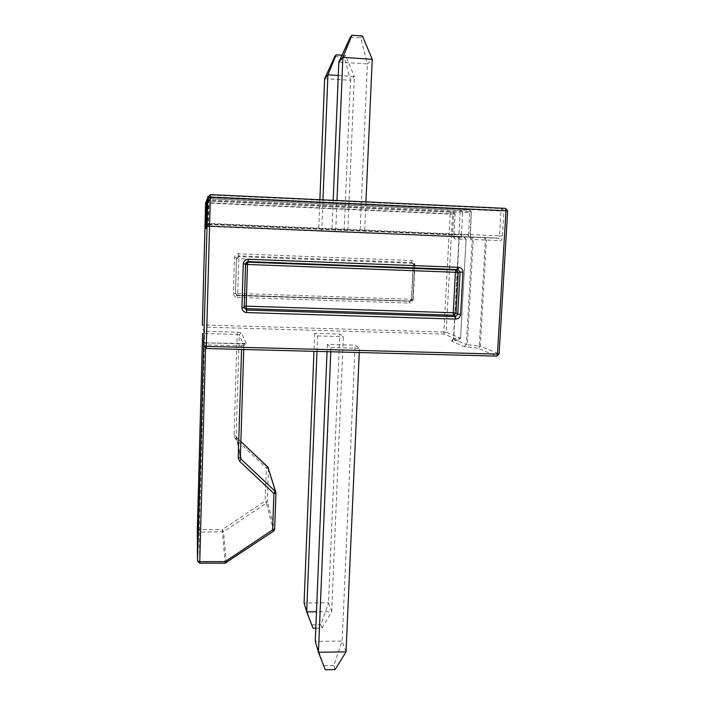 <?xml version="1.0" encoding="UTF-8"?>
<svg xmlns="http://www.w3.org/2000/svg" width="705" height="705" viewBox="0 0 705 705"><rect width="100%" height="100%" fill="white"/><g stroke="black" fill="none" stroke-linecap="round" stroke-linejoin="round"><path stroke-width="0.53" stroke-dasharray="3.52 2.64" d="M316.986 351.407L317.594 335.924L314.659 333.368L339.792 334.082L343.335 336.646L331.676 611.658L316.483 611.799M317.594 335.924L343.335 336.646M330.777 351.769L330.953 347.547L327.349 344.41L355.1 345.159L359.453 348.305L359.268 352.509M330.953 347.547L359.453 348.305M315.814 628.137L321.938 628.067L331.676 611.658L328.512 602.784L339.792 334.082M314.659 333.368L313.954 351.328M346.014 651.861L342.154 641.039L355.1 345.159M327.349 344.41L327.05 351.672M321.938 628.067L320.872 624.709L328.512 602.784L304.093 602.969L313.029 628.164M312.033 624.806L320.872 624.709M335.122 669.583L333.826 665.494L342.154 641.039L315.276 641.383L325.296 669.75M324.089 665.652L333.826 665.494M338.277 75.488L354.368 76.51L347.768 232.271L318.66 231.125L321.736 231.169L322.969 199.868M347.768 232.271L321.736 231.169M365.93 201.877L364.573 232.562L331.94 231.293L335.721 231.337L336.99 200.528M364.573 232.562L335.721 231.337M319.894 199.726L318.66 231.125M333.201 200.343L331.94 231.293M324.635 78.66L350.447 80.291L344.066 232.201M338.823 62.084L367.402 63.961L360.035 232.483M334.875 56.4L344.26 57.017L350.447 80.291L354.368 76.51L345.609 55.457L344.26 57.017M342.004 55.219L345.609 55.457M350.35 37.189L360.748 37.903L367.402 63.961L372.24 59.299M362.414 35.973L360.748 37.903M457.492 269.751L453.703 338.946L460.312 338.259L459.025 340.021L460.594 338.18L466.084 239.33L460.532 338.127L446.15 332.24L452.513 214.161L455.06 214.003L453.923 234.976C453.853 237.347 454.099 238.669 454.663 238.924L466.014 239.33L464.146 237.197L207.138 226.464L464.146 237.197L465.802 239.321L459.175 239.021L457.624 267.274M485.384 240.026L484.432 237.77L209.306 225.882L498.717 238.175L484.432 237.77L486.424 240.061L500.806 240.581C501.634 240.335 502.172 238.801 502.418 235.99L503.899 211.068L507.574 210.848L499.008 353.875L480.299 346.217L486.424 240.061L485.384 240.026L479.268 346.032L467.327 344.71L473.249 239.533L485.384 240.026M226.367 562.757L223.503 531.782L222.339 529.614L199.348 529.57L204.617 333.509L237.144 334.426L237.118 332.187L204.653 331.262L204.274 327.12L444.194 334.082L458.462 340.074L451.376 341.044L464.119 346.596L478.069 348.305L479.268 346.032L480.299 346.217L478.069 348.305L496.637 356.104L499.008 353.875M273.672 531.085L274.659 529.235L267.327 501.528L266.428 503.114L265.195 500.999L222.339 529.614L225.08 563.048L199.7 563.11L199.303 532.099L223.503 531.782L266.428 503.114L273.663 530.988L225.098 563.154M240.361 457.571L236.157 436.192L239.277 334.681L237.144 334.426L234.051 435.769L235.267 438.713L266.323 468.049L267.803 467.01M244.212 307.53L245.578 263.97M236.122 295.069L411.015 301.097L411.447 299.29L412.989 299.255L414.681 265.362L413.139 265.344L412.874 263.353L238.801 256.638L238.554 255.827L236.519 257.766L235.444 293.5L236.025 294.99L237.347 295.554L235.69 293.262L237.752 293.447L238.81 258.673L413.139 265.344L411.447 299.29L237.752 293.447L237.629 295.307L410.997 301.097L412.945 299.228L414.637 265.353L413.438 264.551L412.848 263.062L411.605 262.516L414.126 263.908L414.681 265.362L414.126 263.908L412.866 263.08M234.465 257.633L236.519 257.766L235.444 293.5L233.399 293.315L234.465 257.633C234.791 255.254 236.149 253.976 238.537 253.809L411.35 260.542C413.606 260.876 414.796 262.225 414.928 264.56L413.394 264.542L412.848 263.071M236.034 294.981L237.338 295.554L409.667 301.299C411.271 300.647 411.94 300.013 411.658 299.405L413.394 264.542L411.658 299.405L413.183 299.361C412.83 301.669 411.508 302.912 409.235 303.088L409.684 301.299L237.347 295.554L237.215 297.395C234.853 297.061 233.575 295.703 233.399 293.315M411.702 299.431L409.684 301.299L410.997 301.097L412.989 299.255L411.702 299.431M443.85 332.002L204.309 324.987L207.578 203.066L450.169 214.1L443.85 332.002L446.15 332.24L444.194 334.082L443.85 332.002M413.183 299.361L414.928 264.56M237.215 297.395L409.235 303.088M206.23 348.499L205.71 342.877L241.868 343.846L241.692 345.855L205.622 344.895L205.525 348.393M246.204 343.485L241.392 332.707L239.277 334.681L243.868 345.67L246.204 343.485L205.701 342.868L205.622 344.895L203.763 344.745M237.118 332.187L241.392 332.707M241.841 343.846L244.908 343.829L243.868 345.679L243.745 349.486L243.868 345.679L241.692 345.855L241.586 349.433M238.537 253.809L238.554 255.827L411.605 262.516L411.35 260.542M205.596 202.925L207.578 203.066L207.658 201.004L205.772 202.132L207.658 200.995L450.715 212.135L207.781 200.705L453.262 211.958L450.733 212.126L452.513 214.161L450.169 214.1L450.715 212.135L453.615 212.002L455.06 214.003L453.262 211.958L453.632 213.888L207.755 202.688L207.164 224.446L452.504 234.906L453.632 213.888L455.122 213.994L453.923 234.976M268.297 467.671L268.464 468.525L266.323 468.049L265.195 500.999L267.327 501.528L268.464 468.525L275.937 493.068M235.267 438.713L236.73 437.62L240.863 441.533L236.765 437.664L240.414 456.02M244.221 307.512L245.56 264.437M505.45 208.38L210.39 194.615M457.192 269.821L453.703 338.946L452.407 340.726L459.025 340.021L460.594 338.18L466.084 239.33L464.683 237.303L452.874 236.88L452.504 234.906L453.985 234.976L454.205 237.717L453.385 236.977L454.663 238.924M207.014 223.344L209.403 223.459L210.108 197.55L500.991 211.006L499.519 235.875L209.403 223.459L209.315 225.873L206.856 227.9M205.816 223.987L207.957 224.093L207.878 226.261L458.849 236.995L458.321 236.88L458.911 234.818L207.957 224.093L208.583 200.872L460.136 212.399L458.911 234.818L461.458 234.915C461.255 237.444 460.832 238.828 460.189 239.057L458.946 239.013L457.404 267.265M461.458 234.915L462.691 212.461L471.292 211.905L469.997 235.082L468.464 235.003L469.759 211.773L209.077 199.797L208.424 223.89L468.464 235.003L468.896 237.18L470.878 239.436C470.209 239.154 469.918 237.7 469.997 235.082M470.878 239.436L472.227 239.488L466.322 344.525L453.474 339.079L457.281 269.548M206.433 200.722L208.583 200.872L208.662 198.643L460.753 210.266L208.671 198.634L209.112 197.603L469.318 209.641L460.779 210.257L460.136 212.399L462.691 212.461L460.779 210.257L469.715 209.693L469.759 211.773L471.363 211.897L469.715 209.693L471.363 211.897L470.341 238.061L469.486 237.294L470.244 237.224M457.051 236.854L458.849 236.995L460.189 239.057M208.671 198.634L206.821 199.541L208.662 198.643M207.649 199.744L209.077 199.797L209.112 197.603L207.693 198.034M457.501 236.889L459.175 239.021L457.615 236.968L458.946 239.013L457.334 267.265M205.675 228.041C205.534 227.442 206.265 226.851 207.878 226.261L205.675 228.094M206.918 226.605L208.398 226.129L208.424 223.89L207.006 223.829M502.418 235.99L499.519 235.875L498.717 238.175L499.325 238.29L472.376 237.312L473.249 239.533L472.227 239.488L470.799 237.303L472.279 237.294M451.834 340.779L453.412 339.026L451.376 341.044M205.719 226.957L207.138 226.464L207.164 224.446L205.798 224.384M206.865 227.83C206.706 227.177 207.526 226.525 209.315 225.873L498.779 238.167L500.806 240.581M507.574 210.848L505.864 208.442L502.207 208.689L503.899 211.068L500.991 211.006L501.801 208.636L210.205 195.056L210.108 197.55L207.711 197.374M464.119 346.596L466.322 344.525L467.327 344.71L466.12 346.966M206.38 202.643L207.755 202.688L207.781 200.705L206.424 201.154M207.949 196.387L210.205 195.056L207.957 196.378M202.344 325.102L204.309 324.987L204.274 327.12L202.344 325.243M202.643 329.323L204.653 331.262L204.617 333.509L202.555 333.65M197.321 530.125L199.348 529.57L199.303 532.099L197.321 530.257M203.481 340.85C203.507 341.74 204.247 342.41 205.701 342.868L203.463 340.7M197.515 561.03L199.709 563.207M234.051 435.769L236.157 436.192L236.765 437.664L240.387 457.898M244.265 306.155L244.247 307.988M236.739 258.541L238.801 256.638L238.81 258.673L236.739 258.541"/><path stroke-width="1.06" d="M316.483 611.799L306.693 611.887L316.986 351.407M359.268 352.509L346.014 651.861L318.44 652.257L330.777 351.769M313.954 351.328L304.093 602.969L306.693 611.887L313.029 628.164L315.814 628.137M327.05 351.672L315.276 641.383L318.44 652.257L325.296 669.75L335.122 669.583L346.014 651.861M322.969 199.868L327.913 74.836L324.635 78.66L319.894 199.726M336.99 200.528L342.868 57.361L338.823 62.084L333.201 200.343M338.277 75.488L327.913 74.836L336.144 54.831L334.875 56.4L324.635 78.66M365.93 201.877L372.24 59.299L342.868 57.361L351.91 35.25L350.35 37.189L338.823 62.084M336.144 54.831L342.004 55.219M351.91 35.25L362.414 35.973L372.24 59.299M267.803 467.01L240.863 441.541L268.297 467.671M205.525 348.393L199.771 561.656L225.212 561.594L226.367 562.757M197.321 530.134L202.555 333.65L197.321 530.134L197.523 560.96L199.771 561.656L199.709 563.207L225.115 563.154L225.212 561.594L272.615 529.86L273.672 531.085M240.414 456.02L241.031 459.14L275.285 491.376L273.901 493.509L239.559 461.229L238.211 457.986L241.586 349.433M458.25 272.465L456.056 270.05L458.153 269.583L460.083 272.033L458.25 272.465L456.029 313.011L457.757 314.298L455.421 316.598L453.588 315.223L456.029 313.011L453.209 312.756L455.412 272.28L247.481 264.481L246.177 306.137L453.209 312.756L453.588 315.223L246.204 308.658L244.221 307.495L241.921 307.609C242.141 310.526 243.701 312.183 246.583 312.579L246.556 310.033L455.421 316.598L455.809 319.092C458.558 318.871 460.162 317.365 460.612 314.553L457.757 314.298L460.083 272.033L462.956 272.209C462.815 269.363 461.387 267.724 458.647 267.318L248.266 259.273C245.34 259.475 243.674 261.035 243.269 263.952L245.578 263.97L248.081 261.617L245.886 262.859L247.658 262.163L456.056 270.05L455.412 272.28L458.25 272.465M245.578 263.97L244.221 307.512L245.578 263.97C245.56 262.833 246.398 262.048 248.081 261.608L248.266 259.273M244.212 307.53L246.556 310.033L246.177 306.137L244.265 306.155M507.574 210.848L210.354 197.003L206.309 346.384L497.43 354.086L505.996 210.707L505.45 208.38L210.39 194.615L207.711 197.365L206.865 227.83M241.921 307.609L243.269 263.952M462.956 272.209L460.612 314.553M455.809 319.092L246.583 312.579M206.856 227.9L207.957 196.378M206.838 228.182L206.08 228.279L206.803 199.753L205.816 223.987L206.433 200.713M205.596 202.917L202.344 325.102L205.596 202.925L205.049 228.411L205.657 228.332L205.816 223.987L205.675 228.041M197.321 530.257L197.523 560.96L207.869 196.968L210.354 197.003L210.39 194.615M499.008 353.875L497.43 354.086L496.769 356.113L206.221 348.508L206.309 346.384L203.868 346.226L206.221 348.508L203.868 346.226L203.463 340.541M239.559 461.229L241.031 459.14L240.37 457.554L243.745 349.486L240.37 457.554L238.211 457.986M275.893 492.425L275.946 493.024L273.901 493.509L272.615 529.86L274.659 529.296L275.946 492.971L267.874 467.071L275.805 492.143M245.56 264.437L247.481 264.481L247.658 262.163L456.223 270.059L458.162 269.592L248.081 261.617L458.003 269.574L458.647 267.318M457.624 267.274L457.501 269.557M275.937 493.068L274.659 529.296L273.646 531.094L225.115 563.154M457.281 269.548L457.404 267.265M207.693 198.034L206.803 199.753L207.649 199.744M207.006 223.829L206.16 223.802M205.049 228.411L205.719 226.957M206.918 226.605L206.08 228.279M205.12 224.366L205.798 224.384M206.424 201.154L205.693 202.643L206.38 202.643M206.221 348.508L496.769 356.113L499.096 353.945L507.679 210.839L505.45 208.38M203.763 344.745L203.313 344.586M457.334 267.265L457.21 269.548M207.949 196.387L207.711 197.374M197.515 561.03L199.709 563.207M244.256 307.988L244.221 307.521"/></g></svg>
